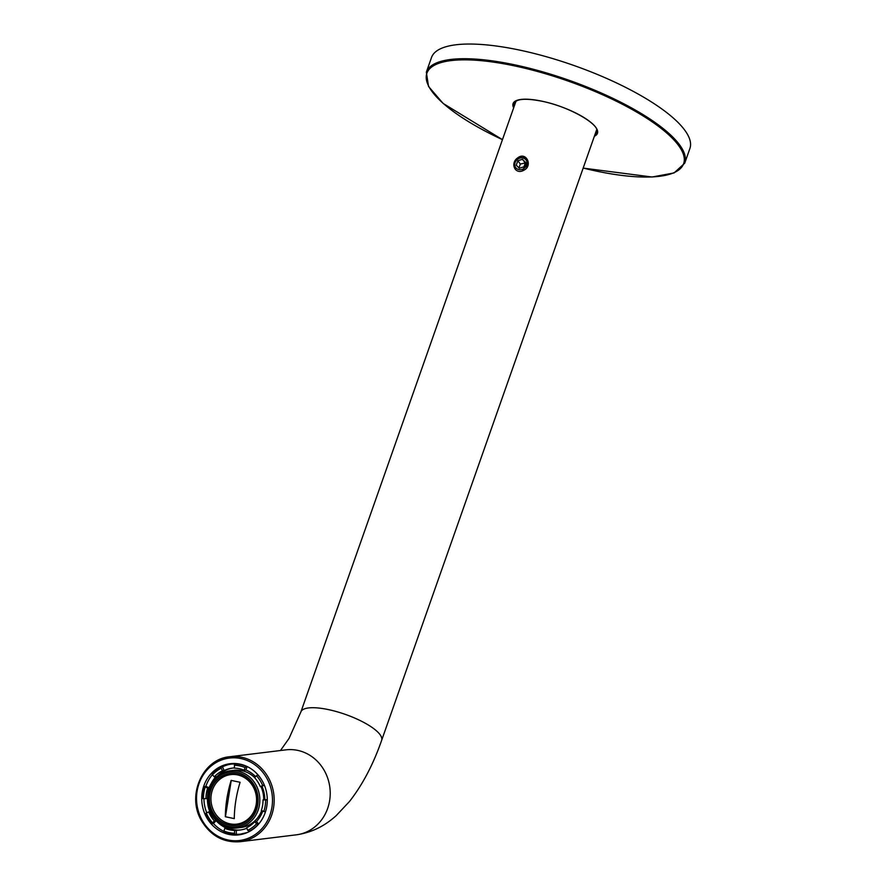 <?xml version="1.0" encoding="UTF-8"?>
<svg xmlns="http://www.w3.org/2000/svg" width="886" height="886" viewBox="0 0 886 886"><rect width="100%" height="100%" fill="white"/><g stroke="black" fill="none" stroke-linecap="round" stroke-linejoin="round"><path stroke-width="1.33" d="M515.32 103.009A43.879 12.736 19.4 0 1 515.054 101.79M597.053 130.663A43.879 12.736 19.4 0 1 596.068 131.449M431.515 57.501A136.976 39.781 19.4 0 1 573.918 65.486A136.976 39.781 19.4 0 1 689.906 148.494L684.734 163.179A136.976 39.781 -160.6 0 0 515.198 64.933A136.976 39.781 -160.6 0 0 426.343 72.187L431.515 57.501M231.301 764.097A35.673 32.583 83 0 1 233.937 763.477M242.609 834.158A35.673 32.583 83 0 1 239.896 834.191M527.735 162.725L527.857 162.769A6.944 6.069 -37.4 0 0 526.782 160.067A6.944 6.069 -37.4 0 0 526.672 159.923M517.801 157.808C509.671 163.124 515.165 175.627 524.191 170.046C532.973 165.582 526.162 151.318 517.801 157.808M228.887 834.413A35.85 32.749 83 0 1 201.72 797.799A35.85 32.749 83 0 1 230.138 763.699A35.85 32.749 83 0 1 267.007 795.296A35.85 32.749 83 0 1 238.866 834.856A35.85 32.749 83 0 1 228.887 834.413M527.857 162.769A6.944 6.069 142.6 0 1 526.86 167M238.578 834.291A35.85 32.749 -97 0 0 241.701 834.368M233.018 763.488A35.85 32.749 -97 0 0 229.995 764.319M523.958 166.834L525.531 162.382L522.463 159.325L517.823 160.731L516.25 165.195L519.318 168.24L523.958 166.834M522.02 169.425A6.423 5.615 142.6 0 1 515.109 162.548A6.423 5.615 142.6 0 1 525.553 159.38A6.423 5.615 142.6 0 1 522.02 169.425M525.332 162.969L520.337 164.032L518.975 167.897M520.337 164.032L517.823 160.731M524.988 162.625L522.463 159.325M522.496 170.71L527.425 161.462A6.944 6.069 142.6 0 0 526.561 159.768L527.691 161.916M519.229 158.096A6.944 6.069 142.6 0 1 526.561 159.768M235.51 781.33L240.084 782.272C236.352 794.609 234.413 806.736 234.281 818.631L225.332 816.726C225.476 804.82 227.403 792.704 231.146 780.367L235.51 781.33M237.658 774.929A24.93 22.77 -97 0 0 212.341 807.434A24.93 22.77 -97 0 0 251.259 815.74A24.93 22.77 -97 0 0 237.658 774.929M254.736 821.732L256.575 823.77A34.033 31.088 83 0 1 247.726 830.348L246.629 827.768A31.198 28.496 83 0 0 254.736 821.732L256.464 821.521L258.701 824.013M258.191 824.6L256.575 823.77M247.726 830.348L249.741 831.345M234.58 830.426L234.58 833.261A34.033 31.088 83 0 1 223.925 830.979L224.811 828.344A31.198 28.496 83 0 0 229.618 829.85A31.198 28.496 83 0 0 234.58 830.426L236.307 830.215L236.318 834.324L235.078 834.479L234.58 833.261M223.925 830.979L224.047 832.12A35.318 32.25 83 0 0 235.045 834.479L223.959 832.109M214.379 820.879L212.551 822.839A34.033 31.088 83 0 1 206.327 813.038L208.675 811.897A31.198 28.496 83 0 0 214.379 820.879L216.062 820.669M216.084 820.691L213.448 823.515L212.108 823.637L212.551 822.839M205.962 798.674L203.381 798.618A34.033 31.088 83 0 1 205.231 787.034L207.667 788.053A31.198 28.496 83 0 0 205.962 798.674L207.014 798.541M202.717 798.53L203.381 798.618M205.231 787.034L204.522 786.569L205.851 786.358L209.074 787.709M214.279 776.823L212.441 774.785A34.033 31.088 83 0 1 221.279 768.206L222.375 770.787A31.198 28.496 83 0 0 214.279 776.823L216.007 776.612A31.198 28.496 83 0 0 211.721 782.537M221.179 767.021A35.318 32.25 83 0 0 212.119 773.799L212.441 774.785M221.279 768.206L221.234 766.988L222.508 766.822L224.103 770.576L222.375 770.787M234.436 768.129L234.425 765.294A34.033 31.088 83 0 1 245.079 767.575L244.193 770.211A31.198 28.496 83 0 0 234.436 768.129M222.508 766.822A35.318 32.25 -97 0 1 231.933 764.02A35.318 32.25 -97 0 1 236.152 763.798L234.945 763.953L234.425 765.294M245.079 767.575L246.496 766.246M254.636 777.675L256.464 775.715A34.033 31.088 83 0 1 262.688 785.517L260.34 786.657A31.198 28.496 83 0 0 254.636 777.675M257.892 774.752L256.464 775.715M262.688 785.517L264.249 784.93M228.876 825.043A26.104 23.844 83 0 1 209.096 798.397A26.104 23.844 83 0 1 229.795 773.556A26.104 23.844 83 0 1 256.63 796.569A26.104 23.844 83 0 1 236.141 825.375A26.104 23.844 83 0 1 228.876 825.043M229.983 770.798C219.318 772.581 212.097 778.938 208.332 789.869C204.832 808.962 211.688 821.555 228.909 827.635L236.994 828A28.817 26.314 83 0 0 259.609 796.204A28.817 26.314 83 0 0 229.983 770.798L233.882 770.322A28.817 26.314 83 0 1 254.681 777.62M260.949 786.58A28.817 26.314 83 0 1 263.74 799.792M261.691 810.646A28.817 26.314 83 0 1 240.892 827.524L236.994 828A28.817 26.314 83 0 1 228.976 827.646M240.604 829.949A31.198 28.496 83 0 1 232.497 829.495A31.198 28.496 83 0 1 223.615 825.885M217.513 776.092A31.198 28.496 83 0 1 233.018 768.04M246.829 828.244A31.198 28.496 83 0 1 240.028 830.027A31.198 28.496 83 0 1 236.307 830.215M216.439 821.023A31.198 28.496 83 0 0 226.539 828.133L224.811 828.344M209.816 811.753L208.675 811.897M209.007 787.887L207.667 788.053M224.103 770.576A31.198 28.496 83 0 1 232.442 768.096A31.198 28.496 83 0 1 234.436 767.929M247.083 766.523L245.931 770L244.193 770.211M245.931 770A31.198 28.496 83 0 1 255.6 776.645M264.405 785.306L260.34 786.657M262.068 786.447A31.198 28.496 83 0 1 264.77 799.67L263.042 799.881A31.198 28.496 83 0 1 261.348 810.502L265.401 811.919A35.318 32.25 83 0 0 266.464 808.076M262.788 811.1A31.198 28.496 83 0 1 256.464 821.521M263.042 799.881L265.634 799.936A34.033 31.088 83 0 1 263.784 811.521M213.448 823.515A35.318 32.25 -97 0 0 223.837 831.334M203.935 798.629A35.318 32.25 -97 0 0 206.77 812.827M212.385 774.718A35.318 32.25 -97 0 0 205.851 786.358M236.318 834.324A35.318 32.25 -97 0 0 240.527 834.114A35.318 32.25 -97 0 0 248.567 831.954M267.295 799.903L265.634 799.936M264.77 799.67L267.295 799.726M236.307 825.353A26.104 23.844 83 0 1 229.197 825.01A26.104 23.844 83 0 1 209.417 798.441A26.104 23.844 83 0 1 229.95 773.544M225.332 816.726L234.281 818.598M231.246 780.389L225.443 816.704M594.384 136.234A44.732 12.991 -160.6 0 0 586.432 119.112A44.732 12.991 -160.6 0 0 542.088 101.225A44.732 12.991 -160.6 0 0 513.636 107.793M583.176 168.063A136.112 39.527 -160.6 0 0 679.75 147.187A136.112 39.527 -160.6 0 0 515.176 66.029A136.112 39.527 -160.6 0 0 426.387 75.122A136.112 39.527 -160.6 0 0 502.428 139.634L443.133 103.441L428.547 86.485L426.343 72.187M594.982 134.539A43.879 12.736 -160.6 0 0 596.92 132.258C600.542 124.716 569.067 106.575 542.188 101.292C526.062 98.124 516.715 98.723 514.157 103.108A43.879 12.736 -160.6 0 0 514.234 106.098M515.84 101.536A42.805 12.426 19.4 0 1 516.051 101.059L300.897 711.923A42.805 12.426 19.4 0 1 345.396 714.415A42.805 12.426 19.4 0 1 381.644 740.353L596.588 129.965A42.805 12.426 19.4 0 0 596.732 129.467L596.588 129.965M229.817 756.733A42.805 39.095 83 0 1 241.723 757.264A42.805 39.095 83 0 1 274.173 800.977A42.805 39.095 83 0 1 240.228 841.7C223.726 842.94 210.846 835.985 201.587 820.857C186.293 795.849 202.529 758.826 229.817 756.733L285.857 749.855A42.805 39.095 83 0 1 297.774 750.398A42.805 39.095 83 0 1 330.212 794.111A42.805 39.095 83 0 1 296.278 834.833C315.593 832.02 328.075 822.895 336.159 815.674L349.483 801.498C362.529 784.808 373.25 764.43 381.644 740.353M241.003 758.582A41.52 37.921 83 0 1 263.663 826.549A41.52 37.921 83 0 1 198.852 812.706A41.52 37.921 83 0 1 241.003 758.582M257.926 824.633A35.318 32.25 83 0 1 248.744 831.467M234.945 763.953A35.318 32.25 83 0 1 245.998 766.312M257.804 774.763A35.318 32.25 83 0 1 263.386 783.025M228.654 826.45A27.532 25.151 83 0 1 213.637 781.386A27.532 25.151 83 0 1 256.608 790.567A27.532 25.151 83 0 1 228.654 826.45M238.987 763.92A35.318 32.25 -97 0 0 232.254 763.976A35.318 32.25 -97 0 0 232.099 763.998M240.682 834.103A35.318 32.25 -97 0 0 240.837 834.08A35.318 32.25 -97 0 0 247.393 832.497M583.165 168.107L652.063 177.012L674.058 172.936L684.734 163.179M280.474 750.52L289.069 738.37L300.897 711.923M240.228 841.7L296.278 834.833M212.108 823.637L205.663 813.481M202.606 798.563L204.522 786.569M212.02 773.843L221.234 766.988M240.527 834.114L247.316 832.53M231.933 764.02L238.91 763.909"/></g></svg>
